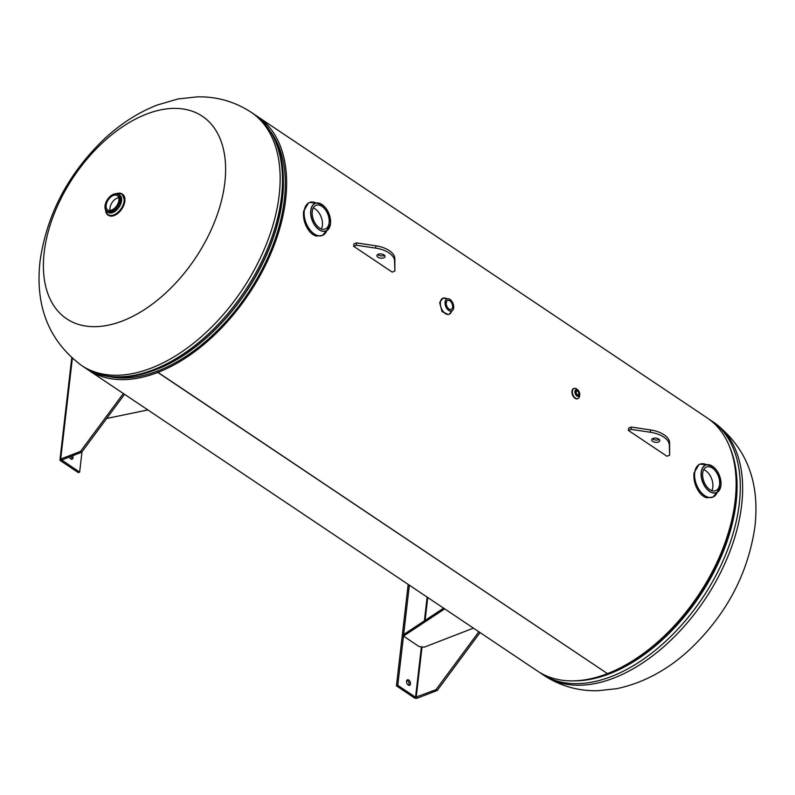 <?xml version="1.0" encoding="UTF-8"?>
<svg xmlns="http://www.w3.org/2000/svg" width="795" height="795" viewBox="0 0 795 795"><rect width="100%" height="100%" fill="white"/><g stroke="black" fill="none" stroke-linecap="round" stroke-linejoin="round"><path stroke-width="1.19" d="M607.31 673.524L157.798 372.428L157.976 370.887A150.573 90.401 123.8 0 1 107.434 376.234M271.016 132.169A150.573 90.401 123.8 0 1 265.918 261.724A150.573 90.401 123.8 0 1 158.145 370.828L157.967 372.368A152.382 91.495 123.8 0 0 273.51 246.927A152.382 91.495 123.8 0 0 257.6 116.587A152.382 91.495 123.8 0 0 255.513 115.255M607.291 673.693A152.382 91.495 123.8 0 1 537.41 671.01L87.917 369.755A152.382 91.495 123.8 0 1 85.9 368.333M257.6 116.587L707.093 417.852A152.382 91.495 123.8 0 1 723.003 548.192A152.382 91.495 123.8 0 1 607.459 673.623L157.967 372.368M157.798 372.428A152.382 91.495 123.8 0 1 87.917 369.755M224.836 182.572A121.903 73.2 123.8 0 1 122.539 320.932A121.903 73.2 123.8 0 1 44.172 252.492A121.903 73.2 123.8 0 1 146.469 114.122A121.903 73.2 123.8 0 1 224.836 182.572M711.813 490.595A12.7 7.712 68.8 0 0 712.837 487.077A12.7 7.712 68.8 0 0 703.714 469.656M702.691 473.164A12.7 7.712 -111.2 0 1 706.546 466.983A12.7 7.712 -111.2 0 1 715.768 471.375A12.7 7.712 -111.2 0 1 719.564 484.473A12.7 7.712 -111.2 0 1 715.709 490.664A12.7 7.712 -111.2 0 1 706.487 486.272A12.7 7.712 -111.2 0 1 702.691 473.164M715.46 495.255A17.689 10.742 -111.2 0 1 712.777 497.153L706.666 497.759A17.689 10.742 -111.2 0 1 700.147 493.397C695.416 487.295 693.369 480.508 693.995 473.025L698.954 464.568L700.007 464.161A17.689 10.742 -111.2 0 1 703.267 463.753M321.379 228.9A12.7 7.712 68.8 0 0 322.402 225.392A12.7 7.712 68.8 0 0 313.27 207.962M329.12 222.789A12.7 7.712 -111.2 0 1 325.264 228.98A12.7 7.712 -111.2 0 1 316.042 224.588A12.7 7.712 -111.2 0 1 312.246 211.48A12.7 7.712 -111.2 0 1 316.102 205.289A12.7 7.712 -111.2 0 1 325.324 209.681A12.7 7.712 -111.2 0 1 329.12 222.789M325.016 233.571A17.689 10.742 -111.2 0 1 322.333 235.459L316.231 236.075A17.689 10.742 -111.2 0 1 309.712 231.703C304.972 225.601 302.925 218.814 303.561 211.341L308.51 202.884L309.563 202.477A17.689 10.742 -111.2 0 1 312.823 202.069M124.865 201.016A12.591 7.562 123.8 0 1 124.855 201.115A12.7 7.622 123.8 0 1 118.246 213.02A12.7 7.622 123.8 0 1 108.378 215.306A12.7 7.622 123.8 0 1 108.13 215.127M116.617 193.622A12.7 7.622 123.8 0 1 122.142 193.95A12.7 7.622 123.8 0 1 124.477 200.857A12.7 7.622 123.8 0 1 117.869 212.772A12.7 7.622 123.8 0 1 108.001 215.048A12.7 7.622 123.8 0 1 105.586 210.079A12.69 7.622 123.8 0 0 114.699 214.879A12.69 7.622 123.8 0 0 124.467 200.857A12.69 7.622 123.8 0 0 116.627 193.622M124.845 201.195A12.591 7.562 123.8 0 1 115.563 214.889M106.123 205.259A8.616 5.177 -56.2 0 0 107.703 209.94A8.616 5.177 -56.2 0 0 114.401 208.389A8.616 5.177 -56.2 0 0 118.892 200.31A8.616 5.177 -56.2 0 0 117.302 195.63A8.616 5.177 -56.2 0 0 110.604 197.18A8.616 5.177 -56.2 0 0 106.123 205.259M118.733 197.726A8.616 5.177 -56.2 0 0 110.038 207.883A8.616 5.177 -56.2 0 0 110.197 210.466M450.358 313.439A8.616 5.227 -111.2 0 1 449.155 314.254L448.37 314.562L442.05 311.6L439.675 302.627L442.934 298.185A8.616 5.227 -111.2 0 1 444.365 297.966M453.557 305.31A6.479 3.935 -111.2 0 1 453.677 307.814A6.479 3.935 -111.2 0 1 452.315 310.636A6.479 3.935 -111.2 0 1 447.327 309.146A6.479 3.935 -111.2 0 1 445.071 302.04A6.479 3.935 -111.2 0 1 447.704 298.731A6.479 3.935 -111.2 0 1 452.216 301.832M452.603 307.029A4.77 2.902 -111.2 0 1 451.153 309.354A4.77 2.902 -111.2 0 1 447.694 307.705A4.77 2.902 -111.2 0 1 446.263 302.776A4.77 2.902 -111.2 0 1 447.714 300.45A4.77 2.902 -111.2 0 1 451.172 302.11A4.77 2.902 -111.2 0 1 452.603 307.029M453.667 307.745A6.37 3.866 68.8 0 0 450.059 299.496A6.37 3.866 68.8 0 0 445.2 302.07A6.37 3.866 68.8 0 0 448.807 310.308A6.37 3.866 68.8 0 0 453.667 307.745M446.919 306.383A4.77 2.902 68.8 0 0 446.571 305.509M579.595 394.678A3.627 2.206 -111.2 0 1 578.571 396.407M578.81 393.803A1.958 1.192 68.8 0 0 578.223 391.786A1.958 1.192 68.8 0 0 576.802 391.11A1.958 1.192 68.8 0 0 576.206 392.064A1.958 1.192 68.8 0 0 576.792 394.082A1.958 1.192 68.8 0 0 578.213 394.757A1.958 1.192 68.8 0 0 578.81 393.803M575.958 389.649A3.627 2.206 -111.2 0 1 578.035 390.385M574.457 397.838A5.336 3.24 -111.2 0 1 571.953 391.359M579.644 395.145A5.436 3.299 -111.2 0 1 579.615 395.94A5.436 3.299 -111.2 0 1 575.471 398.126A5.436 3.299 -111.2 0 1 572.39 391.1A5.436 3.299 -111.2 0 1 577.597 389.858A5.446 3.309 -111.2 0 0 572.38 391.1A5.446 3.309 -111.2 0 1 574.03 388.447L573.612 388.606A5.446 3.309 -111.2 0 1 573.821 388.536M579.664 393.118A3.627 2.206 -111.2 0 1 579.754 394.618A3.627 2.206 -111.2 0 1 578.651 396.387A3.627 2.206 -111.2 0 1 576.017 395.125A3.627 2.206 -111.2 0 1 574.934 391.388A3.627 2.206 -111.2 0 1 576.037 389.62A3.627 2.206 -111.2 0 1 578.989 391.349M579.654 395.135A5.446 3.309 -111.2 0 1 579.615 395.94A5.446 3.309 -111.2 0 1 575.471 398.136A5.446 3.309 -111.2 0 1 572.38 391.1A5.446 3.309 -111.2 0 0 574.01 396.715A5.446 3.309 -111.2 0 0 577.955 398.593A5.446 3.309 -111.2 0 1 577.955 398.593L577.538 398.762A5.446 3.309 -111.2 0 1 573.593 396.874A5.446 3.309 -111.2 0 1 571.963 391.259A5.446 3.309 -111.2 0 1 573.612 388.606L571.923 391.299C572.241 396.228 574.109 398.712 577.538 398.762A5.446 3.309 -111.2 0 0 577.746 398.663M406.841 680.311A2.951 1.789 -111.2 0 1 407.438 680.59A2.951 1.789 -111.2 0 1 408.789 685.34M408.779 680.063A2.951 1.789 -111.2 0 1 410.429 682.925A2.951 1.789 -111.2 0 1 409.554 685.32A2.951 1.789 -111.2 0 1 408.203 685.071A2.951 1.789 -111.2 0 1 406.553 682.209A2.951 1.789 -111.2 0 1 407.428 679.814A2.951 1.789 -111.2 0 1 408.779 680.063M409.365 585.2L397.778 685.34L396.437 685.856L408.173 584.395M396.437 685.856L414.205 697.771A2.276 1.183 6.6 0 0 417.405 698.129L437.23 690.457L436.018 689.653L415.556 697.255L397.778 685.34M436.018 689.653L478.848 631.767M437.23 690.457L480.051 632.572M473.432 628.139L424.242 647.17L419.144 646.593L403.482 636.099L444.693 608.871M403.482 636.099L403.651 634.559L443.62 608.155M652.466 438.661A4.084 2.127 -173.4 0 0 658.707 439.715A4.084 2.127 -173.4 0 0 659.264 439.446M653.023 438.393A4.084 2.127 -173.4 0 0 651.671 439.744A4.084 2.127 -173.4 0 0 653.967 441.98A4.084 2.127 -173.4 0 0 658.439 442.03A4.084 2.127 -173.4 0 0 659.79 440.678A4.084 2.127 -173.4 0 0 657.495 438.433A4.084 2.127 -173.4 0 0 653.023 438.393M669.638 455.217L669.589 442.666A21.773 11.329 -173.4 0 0 650.628 429.956L631.339 427.054L628.656 428.098L628.388 430.403L666.945 456.25L669.638 455.217L669.33 444.971A21.773 11.329 -173.4 0 0 650.37 432.261L631.071 429.37L631.339 427.054M631.071 429.37L628.388 430.403M383.687 257.878A4.084 2.127 6.6 0 1 379.205 257.828A4.084 2.127 6.6 0 1 376.919 255.593A4.084 2.127 6.6 0 1 378.261 254.241A4.084 2.127 6.6 0 1 382.743 254.281A4.084 2.127 6.6 0 1 385.028 256.527A4.084 2.127 6.6 0 1 383.687 257.878M384.502 255.294A4.084 2.127 6.6 0 1 383.955 255.563A4.084 2.127 6.6 0 1 377.714 254.509M353.626 246.261L356.319 245.218L375.608 248.11A21.773 11.329 6.6 0 1 394.568 260.82L394.877 271.065L392.193 272.099L353.626 246.261L353.894 243.946L356.587 242.912L356.319 245.218M356.587 242.912L375.876 245.804A21.773 11.329 6.6 0 1 394.837 258.514L394.877 271.065M72.703 455.684A2.951 1.789 -111.2 0 1 72.136 459.162A2.951 1.789 -111.2 0 1 70.785 458.914A2.951 1.789 -111.2 0 1 69.364 456.976M124.557 394.31L81.726 452.196L61.752 460.017L79.639 472.111L81.984 451.848M79.639 472.111L78.298 472.628L60.529 460.722L60.718 459.053A2.276 1.183 -173.4 0 0 59.953 459.808A2.276 1.183 -173.4 0 0 60.529 460.722L61.871 460.196L62.06 458.536M81.726 452.196L80.524 451.381L123.354 393.495M80.524 451.381L60.698 459.053L72.345 358.426M71.361 456.211A2.951 1.789 -111.2 0 1 71.371 459.192M106.689 418.458L147.88 409.942M733.497 459.272A150.573 90.401 123.8 0 1 735.693 502.51A150.573 90.401 123.8 0 1 585.756 679.695M729.979 447.665A150.772 90.531 123.8 0 1 736.1 502.619A150.772 90.531 123.8 0 1 573.692 680.858M711.227 420.625A152.382 91.495 123.8 0 1 739.31 503.513A152.382 91.495 123.8 0 1 659.989 646.385A152.382 91.495 123.8 0 1 541.554 673.792L543.909 675.372A152.382 91.495 -56.2 0 0 662.344 647.965A152.382 91.495 -56.2 0 0 741.665 505.093A152.382 91.495 -56.2 0 0 713.592 422.205L709.11 419.273M81.418 365.392C48.843 340.866 35.05 306.174 40.028 261.326C46.696 214.769 67.913 174.185 103.678 139.572C119.975 124.199 137.773 112.701 157.072 105.079L178.04 98.958L197.081 96.871C216.677 96.424 234.684 101.551 251.091 112.224A152.382 91.495 123.8 0 1 279.174 195.113A152.382 91.495 123.8 0 1 199.853 337.984A152.382 91.495 123.8 0 1 81.418 365.392L83.773 366.972A152.382 91.495 -56.2 0 0 202.208 339.564A152.382 91.495 -56.2 0 0 281.529 196.693A152.382 91.495 -56.2 0 0 253.456 113.804C276.839 130.827 286.508 158.95 282.454 198.164C277.614 242.624 251.061 294.259 214.998 329.597C171.69 373.243 116.557 389.808 83.773 366.972M160.083 368.015A150.573 90.401 -56.2 0 0 282.454 198.73A150.573 90.401 -56.2 0 0 283.418 184.003M122.41 376.731A150.772 90.531 -56.2 0 0 282.354 198.502M701.329 472.25A14.757 8.964 68.8 0 0 709.677 491.34A14.757 8.964 68.8 0 0 720.926 485.387A14.757 8.964 68.8 0 0 712.578 466.307A14.757 8.964 68.8 0 0 701.329 472.25M720.926 485.467A14.867 9.023 -111.2 0 1 717.11 492.393A14.867 9.023 -111.2 0 1 705.98 488.041A14.867 9.023 -111.2 0 1 701.18 472.23A14.867 9.023 -111.2 0 1 706.417 464.767A14.867 9.023 -111.2 0 1 715.45 468.861M721.035 483.281A14.867 9.023 -111.2 0 1 720.936 485.397M706.576 464.727A17.659 10.723 68.8 0 0 694.711 472.767A17.659 10.723 68.8 0 0 703.098 494.381A17.659 10.723 68.8 0 0 717.249 492.304L712.777 497.153A17.689 10.742 -111.2 0 1 699.928 491.032A17.689 10.742 -111.2 0 1 694.641 472.777A17.689 10.742 -111.2 0 1 700.007 464.161L706.576 464.727M330.491 223.703A14.757 8.964 68.8 0 0 322.134 204.613A14.757 8.964 68.8 0 0 310.885 210.566A14.757 8.964 68.8 0 0 319.232 229.656A14.757 8.964 68.8 0 0 330.491 223.703M330.591 221.586A14.867 9.023 -111.2 0 1 330.491 223.783A14.867 9.023 -111.2 0 1 326.666 230.699A14.867 9.023 -111.2 0 1 315.545 226.346A14.867 9.023 -111.2 0 1 310.736 210.546A14.867 9.023 -111.2 0 1 315.973 203.073A14.867 9.023 -111.2 0 1 325.016 207.167M304.276 211.082A17.659 10.723 68.8 0 0 312.664 232.687A17.659 10.723 68.8 0 0 326.805 230.62L322.333 235.459A17.689 10.742 -111.2 0 1 309.493 229.348A17.689 10.742 -111.2 0 1 304.197 211.092A17.689 10.742 -111.2 0 1 309.563 202.477L316.132 203.043A17.659 10.723 68.8 0 0 304.276 211.082M122.261 194.05A12.7 7.622 123.8 0 1 122.519 194.209A12.7 7.622 123.8 0 1 124.855 201.115C121.546 212.186 116.05 216.896 108.378 215.306L108.001 215.048M112.582 194.715A10.434 6.261 123.8 0 1 118.604 194.318L119.667 195.023A10.434 6.261 123.8 0 1 121.585 200.698A10.434 6.261 123.8 0 1 116.159 210.476A10.434 6.261 123.8 0 1 108.05 212.354L106.987 211.639A10.434 6.261 123.8 0 1 105.059 205.965M117.382 193.761A12.243 7.354 123.8 0 1 124.139 200.986A12.243 7.354 123.8 0 1 115.126 214.302A12.243 7.354 123.8 0 1 106.003 210.725M118.604 194.318A10.434 6.261 123.8 0 1 120.522 199.982A10.434 6.261 123.8 0 1 115.096 209.771A10.434 6.261 123.8 0 1 106.987 211.639C105.715 211.331 105.039 209.383 104.95 205.796C107.613 196.782 112.165 192.956 118.604 194.318M105.099 205.647A9.997 6.002 123.8 0 1 113.486 194.308A9.997 6.002 123.8 0 1 119.916 199.913A9.997 6.002 123.8 0 1 111.519 211.261A9.997 6.002 123.8 0 1 105.099 205.647M446.472 298.622A8.596 5.217 68.8 0 0 440.39 302.368A8.596 5.217 68.8 0 0 444.624 313.011A8.596 5.217 68.8 0 0 451.471 311.541L449.155 314.254A8.616 5.227 -111.2 0 1 442.894 311.272A8.616 5.227 -111.2 0 1 440.321 302.378A8.616 5.227 -111.2 0 1 442.934 298.185L447.704 298.731M579.635 394.36A3.19 1.938 -111.2 0 1 577.2 395.642A3.19 1.938 -111.2 0 1 575.391 391.518A3.19 1.938 -111.2 0 1 577.826 390.226A3.19 1.938 -111.2 0 1 579.635 394.36M427.144 597.105L424.391 620.865M421.38 646.852L415.556 697.255M427.74 597.512L425.096 620.398M422.026 646.921L416.192 697.324M669.33 444.971L669.589 442.666M650.37 432.261L650.628 429.956M375.876 245.804L375.608 248.11M394.837 258.514L394.568 260.82M713.592 422.205C746.117 446.621 759.921 481.313 754.972 526.27C748.214 573.314 726.68 614.197 690.378 648.919C668.217 669.638 643.682 682.895 616.781 688.679L597.671 690.736C578.164 691.123 560.246 686.006 543.909 675.372M539.487 672.341L541.554 673.792M251.091 112.224L253.456 113.804M716.981 492.463L720.956 485.437C720.28 472.637 715.44 465.751 706.417 464.767L706.278 464.797M326.536 230.769L330.511 223.743C329.846 210.953 324.996 204.057 315.973 203.073L315.834 203.113M122.142 193.95L124.885 201.155M452.315 310.636L451.461 311.56M578.502 396.447L579.744 394.529C579.456 391.18 578.164 389.56 575.878 389.679M61.752 460.017L61.921 458.586M59.953 459.808L71.749 357.899"/></g></svg>

